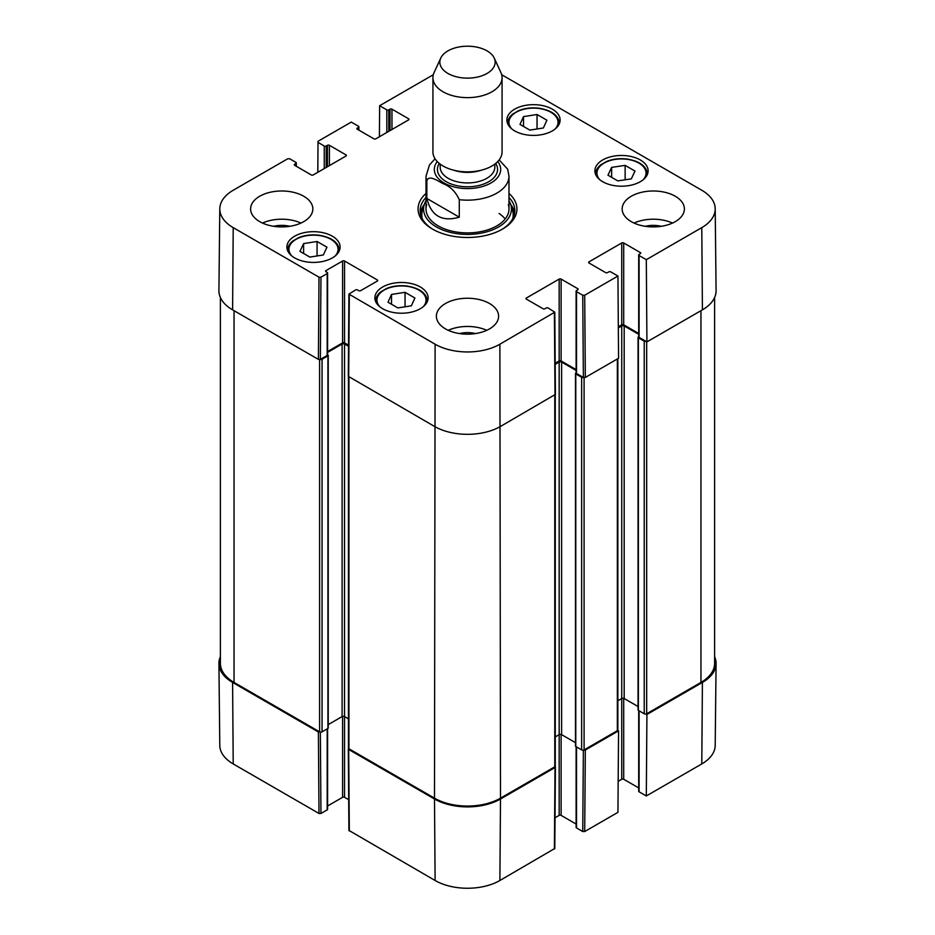 <?xml version="1.0" encoding="UTF-8"?>
<svg xmlns="http://www.w3.org/2000/svg" width="935" height="935" viewBox="0 0 935 935"><rect width="100%" height="100%" fill="white"/><g stroke="black" fill="none" stroke-linecap="round" stroke-linejoin="round"><path stroke-width="1.4" d="M646.085 713.989L646.926 714.469L646.307 795.965L701.788 763.93A45.792 26.437 0 0 0 715.205 745.405L716.081 663.546A46.668 26.94 180 0 1 702.407 682.433L646.926 714.469M714.609 656.686A46.668 26.94 180 0 1 716.081 663.546M320.191 732.047L318.391 731.976L232.593 682.433A46.668 26.94 180 0 1 218.919 663.546A46.668 26.94 180 0 1 220.391 656.686M555.145 766.501L555.016 767.542L500.505 799.004A46.668 26.94 180 0 1 434.494 799.004L348.697 749.473L348.568 748.432M583.37 750.15L582.75 831.531L584.702 831.531L617.942 812.34L618.561 730.843L585.322 750.034L583.522 750.115M618.561 730.843L617.731 730.364M582.75 831.531L576.521 827.942L576.521 746.936M576.112 746.703L576.112 827.381A1.379 0.795 0 0 0 576.521 827.942M576.112 824.039L561.117 815.378L561.117 734.454M575.481 742.659L561.608 734.653A1.73 0.993 0 0 0 559.165 734.653L559.165 815.378A1.379 0.795 180 0 1 561.117 815.378M559.165 815.378L555.028 817.763M348.299 748.912L348.919 830.409L435.114 880.501A45.792 26.437 0 0 0 499.886 880.501L554.794 848.477L555.413 766.981M348.685 799.706L344.548 797.321L344.548 716.584A1.73 0.993 0 0 0 342.105 716.584L328.232 724.602M342.584 716.385L342.584 797.321A1.379 0.795 180 0 1 344.548 797.321M342.584 797.321L327.589 805.97M327.192 728.868L327.192 809.874A1.379 0.795 0 0 0 327.589 809.313L327.589 728.634M327.192 809.874L320.962 813.473L320.343 732.082M218.919 663.546L219.795 745.405A45.792 26.437 0 0 0 233.212 763.93L319.01 813.473L320.962 813.473M646.307 795.965L639.096 791.816L639.096 710.799M638.698 710.565L638.698 791.244A1.379 0.795 0 0 0 639.096 791.816M638.698 787.913L623.703 779.252L623.703 698.328M638.067 706.533L624.183 698.527A1.73 0.993 0 0 0 621.74 698.527L621.74 779.252A1.379 0.795 180 0 1 623.703 779.252M621.74 779.252L618.187 781.309M459.272 217.177C441.998 222.133 431.187 215.891 426.839 198.454L426.839 180.958C428.674 174.366 437.592 180.864 443.061 183.634C450.273 186.404 455.684 191.745 459.272 199.681L459.272 217.177L426.839 198.454M459.272 199.681A41.479 23.948 180 0 0 508.979 176.201L507.717 169.258L499.161 159.897M487.053 50.876A27.653 15.965 180 0 1 494.229 58.063A27.653 15.965 180 0 1 467.5 78.131A27.653 15.965 180 0 1 440.771 58.063A27.653 15.965 180 0 1 460.324 46.75A27.653 15.965 180 0 1 487.053 50.876M494.229 58.063L500.903 72.544A34.572 19.962 180 0 1 502.072 77.675A34.572 19.962 180 0 1 467.5 97.637A34.572 19.962 180 0 1 432.928 77.675A34.572 19.962 180 0 1 434.097 72.544L440.771 58.063M502.072 77.675L502.072 151.891A34.572 19.962 180 0 1 467.5 171.853A34.572 19.962 180 0 1 432.928 151.891L432.928 77.675M405.042 292.316L414.906 298.008L411.388 305.803L397.854 307.931L387.99 302.227L391.508 294.443L405.042 292.316L405.042 306.797M611.642 167.388L625.141 165.366L634.994 171.058L631.324 178.865L617.825 180.899L607.972 175.207L611.642 167.388L611.642 177.334M602.678 181.706A26.624 15.369 180 0 1 594.882 170.836A26.624 15.369 180 0 1 621.495 155.467A26.624 15.369 180 0 1 648.119 170.836A26.624 15.369 180 0 1 631.686 185.036A26.624 15.369 180 0 1 602.678 181.706M317.807 172.309L318.029 141.278L351.279 122.088L358.479 126.248A1.379 0.795 180 0 1 358.479 127.37L358.479 129.918M318.029 142.412L324.258 146L324.258 168.581M326.21 167.458L326.21 146A1.379 0.795 180 0 1 324.258 146M326.21 146L327.437 145.299L327.437 166.746M329.389 165.624L329.389 145.299A1.379 0.795 -0 0 0 327.437 145.299M329.389 145.299L346.008 154.894L346.008 156.016A1.379 0.795 -0 0 0 346.008 154.894M346.008 156.016L313.26 174.939A1.379 0.795 -0 0 1 311.297 174.939L294.677 165.331L294.677 164.209A1.379 0.795 -0 0 0 294.677 165.331M294.677 164.209L295.904 163.496L295.904 166.044M320.962 277.181L327.192 273.581L327.192 355.44L320.343 359.391L320.962 277.181L319.01 277.181L233.212 227.637A45.792 26.437 180 0 1 219.795 208.785A45.792 26.437 180 0 1 233.212 190.249L287.723 158.775L289.675 158.775L295.904 162.374A1.379 0.795 180 0 1 295.904 163.496M325.964 271.746L325.964 270.612A1.379 0.795 -0 0 0 325.964 271.746L327.192 272.447A1.379 0.795 180 0 1 327.192 273.581M325.964 270.612L342.584 261.017L342.584 342.876A1.379 0.795 180 0 1 344.548 342.876L344.548 261.017A1.379 0.795 -0 0 0 342.584 261.017M344.548 261.017L377.296 279.927L377.296 281.061A1.379 0.795 -0 0 0 377.296 279.927M377.296 281.061L360.676 290.656A1.379 0.795 -0 0 1 358.724 290.656L357.497 289.955A1.379 0.795 180 0 0 355.545 289.955L348.919 294.104L348.299 376.314L434.494 426.43A46.668 26.94 -0 0 0 500.505 426.43L555.413 394.383L554.794 312.173L499.886 344.209A45.792 26.437 180 0 1 435.114 344.209L348.919 294.104M526.405 299.13L526.405 297.996A1.379 0.795 -0 0 0 526.405 299.13L543.036 308.725A1.379 0.795 -0 0 0 544.988 308.725L546.215 308.012A1.379 0.795 180 0 1 548.167 308.012L554.794 312.173M526.405 297.996L559.165 279.086L559.165 360.945A1.379 0.795 180 0 1 561.117 360.945L561.117 279.086A1.379 0.795 -0 0 0 559.165 279.086M561.117 279.086L577.748 288.681L577.748 289.815A1.379 0.795 -0 0 0 577.748 288.681M577.748 289.815L576.521 290.516A1.379 0.795 180 0 0 576.521 291.65L582.75 295.238L583.37 377.448L585.322 377.448L618.561 358.257L617.942 276.047L584.702 295.238L582.75 295.238M617.942 276.047L610.742 271.886A1.379 0.795 180 0 0 608.79 271.886L607.563 272.599A1.379 0.795 -0 0 1 605.611 272.599L588.992 262.992L588.992 261.87A1.379 0.795 -0 0 0 588.992 262.992M588.992 261.87L621.74 242.96L621.74 324.807A1.379 0.795 180 0 1 623.703 324.807L623.703 242.96A1.379 0.795 -0 0 0 621.74 242.96M623.703 242.96L640.323 252.555L640.323 253.677A1.379 0.795 -0 0 0 640.323 252.555M640.323 253.677L639.096 254.39A1.379 0.795 180 0 0 639.096 255.512L646.307 259.673L646.926 341.894L702.407 309.847A46.668 26.94 -0 0 0 716.081 290.633L715.205 208.785A45.792 26.437 180 0 1 701.788 227.637L646.307 259.673M501.686 74.718L701.788 190.249A45.792 26.437 180 0 1 715.205 208.785M379.4 136.744L379.633 105.713L433.314 74.718M379.633 105.713L386.833 109.874L386.833 132.454M388.785 131.321L388.785 109.874A1.379 0.795 180 0 1 386.833 109.874M388.785 109.874L390.012 109.173L390.012 130.619M391.964 129.486L391.964 109.173A1.379 0.795 -0 0 0 390.012 109.173M391.964 109.173L408.595 118.768L408.595 119.89A1.379 0.795 -0 0 0 408.595 118.768M408.595 119.89L375.835 138.801A1.379 0.795 -0 0 1 373.883 138.801L357.252 129.205L357.252 128.083A1.379 0.795 -0 0 0 357.252 129.205M357.252 128.083L358.479 127.37M294.677 257.92A26.624 15.369 180 0 1 286.881 247.05A26.624 15.369 180 0 1 313.505 231.681A26.624 15.369 180 0 1 340.118 247.05A26.624 15.369 180 0 1 323.685 261.251A26.624 15.369 180 0 1 294.677 257.92M514.682 130.9A26.624 15.369 180 0 1 506.887 120.031A26.624 15.369 180 0 1 533.499 104.662A26.624 15.369 180 0 1 560.123 120.031A26.624 15.369 180 0 1 543.691 134.231A26.624 15.369 180 0 1 514.682 130.9M259.72 221.642A31.112 17.964 180 0 1 250.615 208.949A31.112 17.964 180 0 1 281.727 190.985A31.112 17.964 180 0 1 312.839 208.949A31.112 17.964 180 0 1 293.625 225.545A31.112 17.964 180 0 1 259.72 221.642M445.504 328.91A31.112 17.964 180 0 1 436.388 316.205A31.112 17.964 180 0 1 467.5 298.242A31.112 17.964 180 0 1 498.612 316.205A31.112 17.964 180 0 1 479.41 332.802A31.112 17.964 180 0 1 445.504 328.91M631.277 221.642A31.112 17.964 180 0 1 622.161 208.949A31.112 17.964 180 0 1 653.273 190.985A31.112 17.964 180 0 1 684.385 208.949A31.112 17.964 180 0 1 665.182 225.545A31.112 17.964 180 0 1 631.277 221.642M382.684 308.725A26.624 15.369 180 0 1 374.877 297.856A26.624 15.369 180 0 1 401.501 282.487A26.624 15.369 180 0 1 428.113 297.856A26.624 15.369 180 0 1 411.692 312.056A26.624 15.369 180 0 1 382.684 308.725M426.021 193.416A49.438 28.541 -0 0 0 432.543 229.122A49.438 28.541 -0 0 0 502.457 229.122A49.438 28.541 -0 0 0 508.979 193.416M326.969 247.202L323.323 254.974L309.859 257.09L299.948 251.363L303.606 243.591L317.058 241.487L326.969 247.202M317.058 241.487L317.058 255.956M303.606 243.591L303.606 253.467M625.141 165.366L625.141 179.8M391.508 294.443L391.508 304.261M537.041 114.502L546.905 120.194L543.387 127.978L529.853 130.105L519.989 124.413L523.506 116.618L537.041 114.502L537.041 128.972M523.506 116.618L523.506 126.447M424.28 204.543A47.358 27.349 -0 0 0 420.341 213.18M514.659 213.18A47.358 27.349 -0 0 0 510.72 204.543M426.021 200.709A43.922 25.362 -0 0 0 424.268 204.578A43.922 25.362 -0 0 0 467.5 234.404A43.922 25.362 -0 0 0 510.732 204.578A43.922 25.362 -0 0 0 508.979 200.709M426.664 204.718A41.479 23.948 -0 0 0 467.5 232.897A41.479 23.948 -0 0 0 508.336 204.718M505.169 218.977A41.479 23.948 -0 0 0 499.103 213.496M646.926 341.894L639.096 337.371L639.096 255.512M638.698 254.951L638.698 336.81A1.379 0.795 -0 0 0 639.096 337.371M638.698 333.468L623.703 324.807M621.74 324.807L618.327 326.783M583.37 377.448L576.521 373.497L576.521 291.65M576.112 291.077L576.112 372.936A1.379 0.795 -0 0 0 576.521 373.497M576.112 369.594L561.117 360.945M559.165 360.945L555.18 363.248M348.533 345.179L344.548 342.876M342.584 342.876L327.589 351.537M327.192 355.44A1.379 0.795 -0 0 0 327.589 354.868L327.589 273.02M219.795 208.785L218.919 290.633A46.668 26.94 -0 0 0 232.593 309.847L318.391 359.391L320.343 359.391M661.279 226.305A20.453 11.804 -0 0 0 645.279 226.305M672.522 223.056A31.112 17.964 -0 0 0 634.035 223.056M289.721 226.305A20.453 11.804 -0 0 0 273.721 226.305M300.965 223.056A31.112 17.964 -0 0 0 262.478 223.056M475.506 333.561A20.453 11.804 -0 0 0 459.494 333.561M486.749 330.312A31.112 17.964 -0 0 0 448.251 330.312M508.979 197.449A47.358 27.349 180 0 1 514.858 210.644A47.358 27.349 180 0 1 501.709 229.554M433.291 229.554A47.358 27.349 180 0 1 420.142 210.644A47.358 27.349 180 0 1 426.021 197.449M714.609 297.505L714.609 663.383A46.668 26.94 180 0 1 700.946 682.433L646.681 713.767A1.73 0.993 180 0 1 644.227 713.767L638.371 710.378A1.04 0.596 180 0 1 638.067 709.957L638.067 337.371A1.04 0.596 180 0 1 638.371 336.951L638.698 336.764M646.085 341.404A1.73 0.993 180 0 1 644.227 341.182L638.371 337.792A1.04 0.596 180 0 1 638.067 337.371M638.698 334.321L624.183 325.941A1.73 0.993 0 0 0 621.74 325.941L618.339 327.904M621.74 325.941L621.74 698.527L617.848 700.771M617.848 358.678L617.848 730.001A1.73 0.993 180 0 1 617.345 730.702L584.094 749.893A1.73 0.993 180 0 1 581.652 749.893L575.785 746.504A1.04 0.596 180 0 1 575.481 746.083L575.481 373.497A1.04 0.596 180 0 1 575.785 373.077L576.112 372.89M583.522 377.53A1.73 0.993 180 0 1 581.652 377.308L575.785 373.93A1.04 0.596 180 0 1 575.481 373.497M576.112 370.447L561.608 362.067A1.73 0.993 0 0 0 559.165 362.067L555.191 364.369M559.165 362.067L559.165 734.653L555.273 736.897M555.273 394.745L555.273 766.127A1.73 0.993 180 0 1 554.771 766.829L500.505 798.163A46.668 26.94 180 0 1 434.494 798.163L348.942 748.771A1.73 0.993 180 0 1 348.439 748.058L348.439 376.676M348.521 346.301L344.548 344.01A1.73 0.993 0 0 0 342.105 344.01L327.589 352.378M348.439 718.84L344.548 716.584L344.548 344.01M327.589 354.821L327.928 355.019A1.04 0.596 180 0 1 327.928 355.861L322.061 359.25A1.73 0.993 180 0 1 320.191 359.472M328.232 355.44L328.232 728.026A1.04 0.596 180 0 1 327.928 728.447L322.061 731.836A1.73 0.993 180 0 1 319.606 731.836L234.054 682.433A46.668 26.94 180 0 1 220.391 663.383L220.391 297.505M584.702 831.531L585.322 750.034M555.016 767.542L554.397 849.038M349.316 830.97L348.697 749.473M434.494 799.004L435.114 880.501M318.391 731.976L319.01 813.473M232.593 682.433L233.212 763.93M500.505 799.004L499.886 880.501M702.407 682.433L701.788 763.93M426.839 180.958A41.479 23.948 180 0 1 426.021 176.201L426.021 208.949M497.747 161.556A33.192 19.156 180 0 1 467.5 188.59A33.192 19.156 180 0 1 437.253 161.556M481.665 170.1A27.314 15.766 180 0 1 453.335 170.1M494.814 164.128L494.814 167.166A27.314 15.766 180 0 1 467.5 182.933A27.314 15.766 180 0 1 440.186 167.166L440.186 164.128M495.714 163.426A30.072 17.368 180 0 1 467.5 186.79A30.072 17.368 180 0 1 439.286 163.426M379.879 306.82A24.544 14.165 180 0 1 401.501 285.946A24.544 14.165 180 0 1 423.123 306.82M599.873 179.8A24.544 14.165 180 0 1 618.713 159.02A24.544 14.165 180 0 1 645.185 176.808A24.544 14.165 180 0 1 643.128 179.8M647.429 174.226L647.429 174.319A25.923 14.972 -0 0 0 647.429 174.226C646.611 166.301 639.856 161.241 627.175 159.043C619.683 158.132 612.787 158.95 606.499 161.51L600.586 164.969C597.278 167.727 595.607 170.801 595.572 174.226A25.923 14.972 -0 0 0 595.572 174.319L595.572 174.226M291.872 256.015A24.544 14.165 180 0 1 313.505 235.141A24.544 14.165 180 0 1 335.127 256.015M339.428 250.44L339.428 250.533A25.923 14.972 -0 0 0 339.428 250.44C338.61 242.516 331.855 237.455 319.174 235.258C311.682 234.346 304.798 235.164 298.499 237.712L292.585 241.183C289.289 243.93 287.618 247.015 287.571 250.44A25.923 14.972 -0 0 0 287.571 250.533L287.571 250.44M427.424 301.245L427.424 301.339A25.923 14.972 -0 0 0 427.424 301.245C426.605 293.321 419.862 288.26 407.169 286.063C399.689 285.152 392.793 285.97 386.494 288.518L380.592 291.989C377.284 294.735 375.613 297.821 375.578 301.245A25.923 14.972 -0 0 0 375.578 301.339L375.578 301.245M511.877 128.995A24.544 14.165 180 0 1 533.499 108.121A24.544 14.165 180 0 1 555.121 128.995M559.422 123.42L559.422 123.514A25.923 14.972 -0 0 0 559.422 123.42C558.616 115.496 551.86 110.435 539.168 108.238C531.688 107.326 524.792 108.144 518.493 110.704L512.59 114.163C509.283 116.91 507.611 119.996 507.576 123.42A25.923 14.972 -0 0 0 507.576 123.514L507.576 123.42M424.034 205.314A47.054 27.162 -0 0 0 420.528 214.127M514.472 214.127A47.054 27.162 -0 0 0 510.966 205.314M424.268 204.578L422.515 210.2A45.698 26.379 -0 0 0 422.339 218.872M512.66 218.872A45.698 26.379 -0 0 0 512.485 210.2L510.732 204.578M319.01 277.181L318.391 359.391M232.593 309.847L233.212 227.637M348.697 376.887L349.316 294.677M554.397 312.746L555.016 394.956M585.322 377.448L584.702 295.238M500.505 798.163L499.886 344.209M702.407 309.847L701.788 227.637M434.494 798.163L435.114 344.209M700.946 682.433L700.946 310.7M646.681 713.767L646.681 341.742M644.227 713.767L644.227 341.182M638.371 710.378L638.371 337.792M624.183 698.527L624.183 325.941M617.345 730.702L617.345 358.97M584.094 749.893L584.094 377.67M581.652 749.893L581.652 377.308M575.785 746.504L575.785 373.93M561.608 734.653L561.608 362.067M554.771 766.829L554.771 395.096M348.942 748.771L348.942 377.027M342.105 716.584L342.105 344.01M327.928 728.447L327.928 355.861M322.061 731.836L322.061 359.25M319.606 731.836L319.606 359.613M234.054 682.433L234.054 310.7M508.979 176.201L508.979 208.949M435.055 158.786L429.457 164.981L426.021 176.201M358.888 130.152L358.888 126.809M296.301 166.278L296.301 162.935"/></g></svg>
